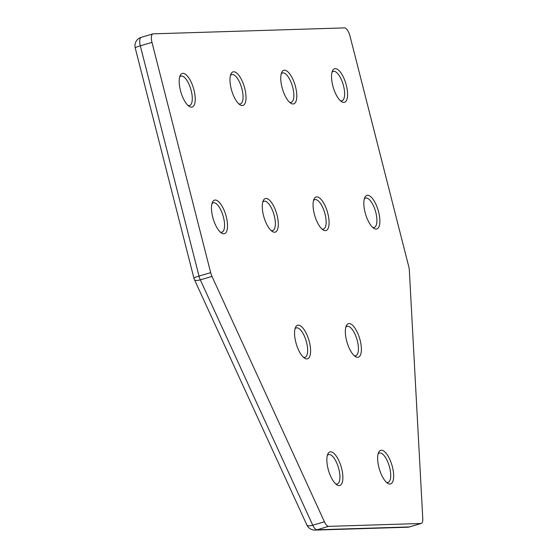 <?xml version="1.0" encoding="UTF-8"?>
<svg xmlns="http://www.w3.org/2000/svg" width="558" height="558" viewBox="0 0 558 558"><rect width="100%" height="100%" fill="white"/><g stroke="black" fill="none" stroke-linecap="round" stroke-linejoin="round"><path stroke-width="0.84" d="M191.52 107.136A17.5 6.584 -106.4 0 1 189.169 106.341A17.5 6.584 -106.4 0 1 180.897 92.105A17.5 6.584 -106.4 0 1 180.122 75.658A17.5 6.584 -106.4 0 1 182.905 73.349A17.5 6.584 -106.4 0 1 193.982 90.033A17.5 6.584 -106.4 0 1 191.52 107.136M188.011 105.427A15.317 5.761 73.6 0 0 189.036 105.595A15.317 5.761 73.6 0 0 189.594 105.504A15.317 5.761 73.6 0 0 191.003 89.908A15.317 5.761 73.6 0 0 181.496 76.034A15.317 5.761 73.6 0 0 180.938 76.125A15.317 5.761 73.6 0 0 179.655 77.046M293.083 103.976A17.5 6.584 -106.4 0 1 290.732 103.188A17.5 6.584 -106.4 0 1 282.46 88.952A17.5 6.584 -106.4 0 1 281.692 72.505A17.5 6.584 -106.4 0 1 284.475 70.196A17.5 6.584 -106.4 0 1 295.552 86.881A17.5 6.584 -106.4 0 1 293.083 103.976M289.581 102.274A15.317 5.761 73.6 0 0 290.599 102.442A15.317 5.761 73.6 0 0 291.164 102.351A15.317 5.761 73.6 0 0 292.566 86.755A15.317 5.761 73.6 0 0 283.066 72.882A15.317 5.761 73.6 0 0 282.508 72.972A15.317 5.761 73.6 0 0 281.218 73.893M339.173 485.6A17.5 6.584 -106.4 0 1 336.823 484.804A17.5 6.584 -106.4 0 1 328.55 470.568A17.5 6.584 -106.4 0 1 327.783 454.121A17.5 6.584 -106.4 0 1 330.559 451.82A17.5 6.584 -106.4 0 1 341.636 468.497A17.5 6.584 -106.4 0 1 339.173 485.6M335.672 483.891A15.317 5.761 73.6 0 0 336.69 484.065A15.317 5.761 73.6 0 0 337.255 483.974A15.317 5.761 73.6 0 0 338.657 468.371A15.317 5.761 73.6 0 0 329.157 454.505A15.317 5.761 73.6 0 0 328.592 454.589A15.317 5.761 73.6 0 0 327.309 455.516M343.868 102.4A17.5 6.584 -106.4 0 1 341.517 101.612A17.5 6.584 -106.4 0 1 333.245 87.376A17.5 6.584 -106.4 0 1 332.477 70.922A17.5 6.584 -106.4 0 1 335.26 68.62A17.5 6.584 -106.4 0 1 346.337 85.304A17.5 6.584 -106.4 0 1 343.868 102.4M340.366 100.698A15.317 5.761 73.6 0 0 341.384 100.865A15.317 5.761 73.6 0 0 341.949 100.775A15.317 5.761 73.6 0 0 343.351 85.179A15.317 5.761 73.6 0 0 333.851 71.305A15.317 5.761 73.6 0 0 333.293 71.396A15.317 5.761 73.6 0 0 332.003 72.317M242.298 105.553A17.5 6.584 -106.4 0 1 239.947 104.764A17.5 6.584 -106.4 0 1 231.675 90.529A17.5 6.584 -106.4 0 1 230.907 74.081A17.5 6.584 -106.4 0 1 233.69 71.773A17.5 6.584 -106.4 0 1 244.767 88.457A17.5 6.584 -106.4 0 1 242.298 105.553M238.796 103.851A15.317 5.761 73.6 0 0 239.821 104.018A15.317 5.761 73.6 0 0 240.379 103.927A15.317 5.761 73.6 0 0 241.781 88.331A15.317 5.761 73.6 0 0 232.281 74.458A15.317 5.761 73.6 0 0 231.723 74.549A15.317 5.761 73.6 0 0 230.44 75.469M223.807 233.816A17.5 6.584 -106.4 0 1 221.456 233.021A17.5 6.584 -106.4 0 1 213.184 218.785A17.5 6.584 -106.4 0 1 212.417 202.338A17.5 6.584 -106.4 0 1 215.2 200.029A17.5 6.584 -106.4 0 1 226.276 216.713A17.5 6.584 -106.4 0 1 223.807 233.816M220.305 232.107A15.317 5.761 73.6 0 0 221.324 232.274A15.317 5.761 73.6 0 0 221.889 232.184A15.317 5.761 73.6 0 0 223.291 216.588A15.317 5.761 73.6 0 0 213.791 202.714A15.317 5.761 73.6 0 0 213.226 202.805A15.317 5.761 73.6 0 0 211.942 203.733M274.592 232.24A17.5 6.584 -106.4 0 1 272.241 231.444A17.5 6.584 -106.4 0 1 263.969 217.208A17.5 6.584 -106.4 0 1 263.202 200.761A17.5 6.584 -106.4 0 1 265.978 198.453A17.5 6.584 -106.4 0 1 277.054 215.137A17.5 6.584 -106.4 0 1 274.592 232.24M271.09 230.531A15.317 5.761 73.6 0 0 272.109 230.698A15.317 5.761 73.6 0 0 272.674 230.607A15.317 5.761 73.6 0 0 274.076 215.011A15.317 5.761 73.6 0 0 264.576 201.138A15.317 5.761 73.6 0 0 264.011 201.229A15.317 5.761 73.6 0 0 262.727 202.156M325.377 230.663A17.5 6.584 -106.4 0 1 323.026 229.868A17.5 6.584 -106.4 0 1 314.754 215.632A17.5 6.584 -106.4 0 1 313.987 199.185A17.5 6.584 -106.4 0 1 316.763 196.876A17.5 6.584 -106.4 0 1 327.839 213.561A17.5 6.584 -106.4 0 1 325.377 230.663M321.875 228.954A15.317 5.761 73.6 0 0 322.894 229.122A15.317 5.761 73.6 0 0 323.452 229.031A15.317 5.761 73.6 0 0 324.861 213.435A15.317 5.761 73.6 0 0 315.361 199.562A15.317 5.761 73.6 0 0 314.796 199.652A15.317 5.761 73.6 0 0 313.512 200.573M376.162 229.087A17.5 6.584 -106.4 0 1 373.811 228.292A17.5 6.584 -106.4 0 1 365.539 214.056A17.5 6.584 -106.4 0 1 364.765 197.609A17.5 6.584 -106.4 0 1 367.548 195.3A17.5 6.584 -106.4 0 1 378.624 211.984A17.5 6.584 -106.4 0 1 376.162 229.087M372.66 227.378A15.317 5.761 73.6 0 0 373.679 227.545A15.317 5.761 73.6 0 0 374.237 227.455A15.317 5.761 73.6 0 0 375.646 211.859A15.317 5.761 73.6 0 0 366.146 197.985A15.317 5.761 73.6 0 0 365.581 198.076A15.317 5.761 73.6 0 0 364.297 198.997M357.664 357.343A17.5 6.584 -106.4 0 1 355.313 356.548A17.5 6.584 -106.4 0 1 347.041 342.312A17.5 6.584 -106.4 0 1 346.274 325.865A17.5 6.584 -106.4 0 1 349.057 323.563A17.5 6.584 -106.4 0 1 360.133 340.24A17.5 6.584 -106.4 0 1 357.664 357.343M354.163 355.634A15.317 5.761 73.6 0 0 355.181 355.802A15.317 5.761 73.6 0 0 355.746 355.711A15.317 5.761 73.6 0 0 357.148 340.115A15.317 5.761 73.6 0 0 347.648 326.242A15.317 5.761 73.6 0 0 347.09 326.332A15.317 5.761 73.6 0 0 345.8 327.26M306.879 358.92A17.5 6.584 -106.4 0 1 304.529 358.124A17.5 6.584 -106.4 0 1 296.256 343.888A17.5 6.584 -106.4 0 1 295.489 327.441A17.5 6.584 -106.4 0 1 298.272 325.14A17.5 6.584 -106.4 0 1 309.348 341.817A17.5 6.584 -106.4 0 1 306.879 358.92M303.378 357.211A15.317 5.761 73.6 0 0 304.403 357.378A15.317 5.761 73.6 0 0 304.961 357.294A15.317 5.761 73.6 0 0 306.363 341.691A15.317 5.761 73.6 0 0 296.863 327.818A15.317 5.761 73.6 0 0 296.305 327.909A15.317 5.761 73.6 0 0 295.022 328.836M389.958 484.023A17.5 6.584 -106.4 0 1 387.608 483.228A17.5 6.584 -106.4 0 1 379.335 468.992A17.5 6.584 -106.4 0 1 378.568 452.545A17.5 6.584 -106.4 0 1 381.344 450.243A17.5 6.584 -106.4 0 1 392.42 466.92A17.5 6.584 -106.4 0 1 389.958 484.023M386.457 482.314A15.317 5.761 73.6 0 0 387.475 482.482A15.317 5.761 73.6 0 0 388.033 482.398A15.317 5.761 73.6 0 0 389.442 466.795A15.317 5.761 73.6 0 0 379.942 452.929A15.317 5.761 73.6 0 0 379.377 453.012A15.317 5.761 73.6 0 0 378.094 453.94M420.941 523.495L328.641 526.361L316.972 529.8L409.279 526.933L420.941 523.495A8.754 3.292 73.6 0 0 421.262 523.446A8.754 3.292 73.6 0 0 422.783 518.731L409.335 270.281A8.754 3.292 73.6 0 0 408.728 266.494L350.04 36.242A8.754 3.292 73.6 0 0 344.502 27.9L153.213 33.843A8.754 3.292 73.6 0 0 152.892 33.892A8.754 3.292 73.6 0 0 151.978 42.387L140.316 45.826L199.004 276.084L210.673 272.646L151.978 42.387M210.673 272.646A8.754 3.292 73.6 0 0 211.991 276.412L200.322 279.851L312.752 525.224L324.421 521.786L211.991 276.412M324.421 521.786A8.754 3.292 73.6 0 0 328.641 526.361M135.217 47.883A8.754 0.795 -14.3 0 1 140.316 45.826A8.754 3.292 73.6 0 1 141.223 37.33A8.754 8.754 0 0 0 135.217 47.883L193.912 278.142A8.754 0.795 -14.3 0 1 199.004 276.084A8.754 3.292 73.6 0 0 200.322 279.851A8.754 2.902 155.4 0 1 194.435 279.621L306.865 525.001A8.754 2.902 155.4 0 0 312.752 525.224A8.754 3.292 73.6 0 0 316.972 529.8A8.754 8.07 88.2 0 1 315.089 530.1L407.396 527.233A8.754 8.07 88.2 0 0 409.279 526.933A8.754 3.292 73.6 0 0 409.6 526.885L421.262 523.446M141.223 37.33L152.892 33.892M193.912 278.142A8.754 8.754 0 0 0 194.435 279.621M306.865 525.001A8.754 8.754 0 0 0 315.089 530.1M407.396 527.233A8.754 8.754 0 0 0 409.6 526.885"/></g></svg>
